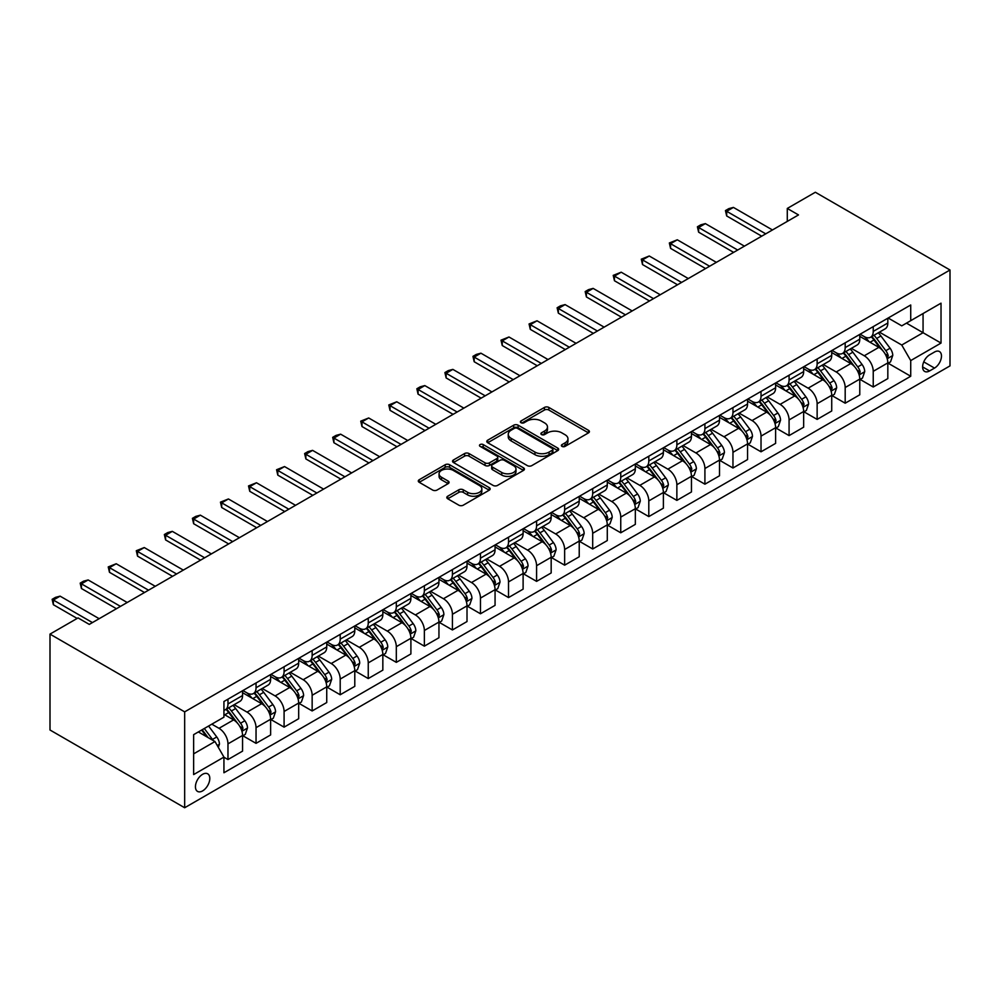 <?xml version="1.0" encoding="UTF-8"?>
<svg xmlns="http://www.w3.org/2000/svg" width="1000" height="1000" viewBox="0 0 1000 1000"><rect width="100%" height="100%" fill="white"/><g stroke="black" fill="none" stroke-linecap="round" stroke-linejoin="round"><path stroke-width="1.5" d="M562.013 446.388A2.175 1.262 0 0 0 565.087 446.388L588.5 432.875A3.113 1.8 0 0 0 589.412 431.6A3.113 1.8 0 0 0 588.5 430.337L548.85 407.438A3.113 1.8 0 0 0 544.438 407.438L521.038 420.95A2.175 1.262 0 0 0 520.388 421.838A2.175 1.262 0 0 0 521.038 422.738A2.175 1.262 0 0 0 524.113 422.738L527.15 420.988A9.975 5.75 0 0 1 541.25 420.988L544.55 422.887A9.975 5.75 0 0 1 547.475 426.962A9.975 5.75 0 0 1 544.55 431.037L541.525 432.788A2.175 1.262 0 0 0 540.887 433.675A2.175 1.262 0 0 0 541.525 434.562A2.175 1.262 0 0 0 544.6 434.562L547.638 432.812A9.975 5.75 0 0 1 561.737 432.812L565.037 434.725A9.975 5.75 0 0 1 567.962 438.787A9.975 5.75 0 0 1 565.037 442.863L562.013 444.613A2.175 1.262 0 0 0 561.375 445.5A2.175 1.262 0 0 0 562.013 446.388L562.013 444.613M202.613 790.9A10.163 5.863 120 0 0 209.25 781.95A10.163 5.863 120 0 0 207.7 773.812A10.163 5.863 120 0 0 202.613 774.312A10.163 5.863 120 0 0 195.987 783.263A10.163 5.863 120 0 0 197.537 791.413A10.163 5.863 120 0 0 202.613 790.9M447.725 496.213A3.113 1.8 0 0 0 446.812 497.488A3.113 1.8 0 0 0 447.725 498.762L458.85 505.188A3.113 1.8 0 0 0 463.263 505.188L489.25 490.175A3.113 1.8 0 0 0 490.163 488.9A3.113 1.8 0 0 0 489.25 487.638L449.6 464.738A3.113 1.8 0 0 0 445.188 464.738L419.2 479.75A3.113 1.8 0 0 0 418.288 481.025A3.113 1.8 0 0 0 419.2 482.287L432.638 490.05A3.113 1.8 0 0 0 437.038 490.05L448.162 483.625A3.113 1.8 0 0 0 449.075 482.35A3.113 1.8 0 0 0 448.162 481.087L441.5 477.238A8.338 4.812 0 0 1 439.062 473.837A8.338 4.812 0 0 1 444.212 469.387A8.338 4.812 0 0 1 453.288 470.425L479.4 485.5A8.338 4.812 0 0 1 481.838 488.9A8.338 4.812 0 0 1 476.688 493.35A8.338 4.812 0 0 1 467.612 492.312L463.263 489.8A3.113 1.8 0 0 0 458.85 489.8L447.725 496.213L447.725 498.762M950 270L815.337 192.25L787.288 208.45L798.5 214.925L89.275 624.4L78.05 617.913L50 634.113L184.662 711.862L950 270L950 365.887L184.662 807.75L184.662 711.862M527.362 465.625A3.113 1.8 0 0 0 531.775 465.625L557.762 450.625A3.113 1.8 0 0 0 558.675 449.35A3.113 1.8 0 0 0 557.762 448.075L518.112 425.188A3.113 1.8 0 0 0 513.713 425.188L487.713 440.188A3.113 1.8 0 0 0 486.8 441.463A3.113 1.8 0 0 0 487.713 442.738L527.362 465.625M480.988 446.863A2.175 1.262 0 0 1 483.2 447.175L483.2 444.575L523.513 467.85A3.113 1.8 0 0 1 524.425 469.125A3.113 1.8 0 0 1 523.513 470.4L497.512 485.412A3.113 1.8 0 0 1 493.113 485.412L453.45 462.512L453.45 459.975A3.113 1.8 0 0 0 452.537 461.238A3.113 1.8 0 0 0 453.45 462.512M453.45 459.975L464.575 453.55A3.113 1.8 0 0 1 468.988 453.55L485.062 462.825A3.113 1.8 0 0 0 489.475 462.825L496.85 458.575A3.113 1.8 0 0 0 497.762 457.3A3.113 1.8 0 0 0 496.85 456.025L480.112 446.362A2.175 1.262 0 0 1 479.475 445.475A2.175 1.262 0 0 1 480.812 444.3A2.175 1.262 0 0 1 483.2 444.575M934.513 352.025L929.575 354.875A9.838 5.675 120 0 0 923.15 363.537A9.838 5.675 120 0 0 924.663 371.425A9.838 5.675 120 0 0 929.575 370.938L934.513 368.088A9.838 5.675 120 0 0 940.938 359.425A9.838 5.675 120 0 0 939.438 351.538A9.838 5.675 120 0 0 934.513 352.025M888.162 318.012L901.75 325.85L910.725 320.662L910.725 304.988L223.938 701.5L223.938 717.175L193.637 734.663L193.637 774.575L223.938 757.087L223.938 772.763L910.725 376.25L910.725 360.575L901.75 345.025L879.425 332.137M910.725 320.662L941.025 303.175L941.025 343.075L910.725 360.575M50 634.113L50 730L184.662 807.75M787.288 208.45L787.288 221.4M906.462 323.125L923.062 332.713L923.062 313.538L941.025 303.175M901.75 345.025L923.062 332.713L941.025 343.075M193.637 753.85L214.963 741.538L198.35 731.95M223.938 757.212L227.975 759.55L227.975 743.863A12.7 7.325 -120 0 0 219 728.312L211.825 724.175M227.975 759.55L242.562 751.125L242.562 735.45A12.7 7.325 -120 0 0 233.588 719.9L223.938 714.325M242.9 735.775L256.038 743.35L256.038 727.675A12.7 7.325 -120 0 0 247.062 712.125L234.163 704.675M256.038 743.35L270.625 734.925L270.625 719.25A12.7 7.325 -120 0 0 261.65 703.7L242.562 692.688M270.963 719.575L284.088 727.15L284.088 711.475A12.7 7.325 -120 0 0 275.113 695.925L262.225 688.475M284.088 727.15L298.675 718.725L298.675 703.05A12.7 7.325 -120 0 0 289.7 687.5L270.625 676.488M299.012 703.375L312.15 710.95L312.15 695.275A12.7 7.325 -120 0 0 303.163 679.725L290.275 672.288M312.15 710.95L326.737 702.537L326.737 686.85A12.7 7.325 -120 0 0 317.75 671.3L298.675 660.288M327.075 687.175L340.2 694.762L340.2 679.075A12.7 7.325 -120 0 0 331.225 663.525L318.337 656.087M340.2 694.762L354.787 686.338L354.787 670.65A12.7 7.325 -120 0 0 345.812 655.1L326.737 644.087M355.125 670.975L368.25 678.562L368.25 662.875A12.7 7.325 -120 0 0 359.275 647.325L346.388 639.888M368.25 678.562L382.837 670.138L382.837 654.463A12.7 7.325 -120 0 0 373.862 638.913L354.787 627.9M383.175 654.788L396.312 662.362L396.312 646.688A12.7 7.325 -120 0 0 387.337 631.138L374.438 623.688M396.312 662.362L410.9 653.938L410.9 638.263A12.7 7.325 -120 0 0 401.925 622.712L382.837 611.7M411.238 638.587L424.363 646.162L424.363 630.487A12.7 7.325 -120 0 0 415.387 614.938L402.5 607.5M424.363 646.162L438.95 637.737L438.95 622.062A12.7 7.325 -120 0 0 429.975 606.512L410.9 595.5M439.288 622.388L452.425 629.963L452.425 614.288A12.7 7.325 -120 0 0 443.438 598.737L430.55 591.3M452.425 629.963L467.013 621.55L467.013 605.862A12.7 7.325 -120 0 0 458.025 590.312L438.95 579.3M467.35 606.188L480.475 613.775L480.475 598.088A12.7 7.325 -120 0 0 471.5 582.537L458.6 575.1M480.475 613.775L495.062 605.35L495.062 589.663A12.7 7.325 -120 0 0 486.087 574.125L467.013 563.1M495.4 589.987L508.525 597.575L508.525 581.9A12.7 7.325 -120 0 0 499.55 566.35L486.662 558.9M508.525 597.575L523.112 589.15L523.112 573.475A12.7 7.325 -120 0 0 514.138 557.925L495.062 546.912M523.45 573.8L536.587 581.375L536.587 565.7A12.7 7.325 -120 0 0 527.6 550.15L514.712 542.7M536.587 581.375L551.175 572.95L551.175 557.275A12.7 7.325 -120 0 0 542.2 541.725L523.112 530.712M551.512 557.6L564.637 565.175L564.637 549.5A12.7 7.325 -120 0 0 555.662 533.95L542.775 526.512M564.637 565.175L579.225 556.75L579.225 541.075A12.7 7.325 -120 0 0 570.25 525.525L551.175 514.513M579.562 541.4L592.688 548.975L592.688 533.3A12.7 7.325 -120 0 0 583.713 517.75L570.825 510.312M592.688 548.975L607.288 540.562L607.288 524.875A12.7 7.325 -120 0 0 598.3 509.325L579.225 498.312M607.612 525.2L620.75 532.788L620.75 517.1A12.7 7.325 -120 0 0 611.775 501.55L598.875 494.113M620.75 532.788L635.337 524.362L635.337 508.688A12.7 7.325 -120 0 0 626.362 493.137L607.288 482.113M635.675 509L648.8 516.587L648.8 500.913A12.7 7.325 -120 0 0 639.825 485.363L626.938 477.912M648.8 516.587L663.388 508.162L663.388 492.488A12.7 7.325 -120 0 0 654.412 476.938L635.337 465.925M663.725 492.812L676.862 500.387L676.862 484.712A12.7 7.325 -120 0 0 667.875 469.162L654.987 461.712M676.862 500.387L691.45 491.962L691.45 476.287A12.7 7.325 -120 0 0 682.475 460.737L663.388 449.725M691.787 476.613L704.912 484.188L704.912 468.512A12.7 7.325 -120 0 0 695.938 452.962L683.05 445.525M704.912 484.188L719.5 475.775L719.5 460.087A12.7 7.325 -120 0 0 710.525 444.538L691.45 433.525M719.837 460.412L732.962 468L732.962 452.312A12.7 7.325 -120 0 0 723.988 436.763L711.1 429.325M732.962 468L747.55 459.575L747.55 443.888A12.7 7.325 -120 0 0 738.575 428.338L719.5 417.325M747.887 444.212L761.025 451.8L761.025 436.112A12.7 7.325 -120 0 0 752.05 420.562L739.15 413.125M761.025 451.8L775.612 443.375L775.612 427.7A12.7 7.325 -120 0 0 766.637 412.15L747.55 401.138M775.95 428.025L789.075 435.6L789.075 419.925A12.7 7.325 -120 0 0 780.1 404.375L767.212 396.925M789.075 435.6L803.662 427.175L803.662 411.5A12.7 7.325 -120 0 0 794.688 395.95L775.612 384.938M804 411.825L817.138 419.4L817.138 403.725A12.7 7.325 -120 0 0 808.15 388.175L795.263 380.737M817.138 419.4L831.725 410.975L831.725 395.3A12.7 7.325 -120 0 0 822.738 379.75L803.662 368.738M832.062 395.625L845.188 403.2L845.188 387.525A12.7 7.325 -120 0 0 836.213 371.975L823.325 364.538M845.188 403.2L859.775 394.787L859.775 379.1A12.7 7.325 -120 0 0 850.8 363.55L831.725 352.537M860.113 379.425L873.238 387.013L873.238 371.325A12.7 7.325 -120 0 0 864.262 355.775L851.375 348.338M873.238 387.013L887.825 378.587L887.825 362.9A12.7 7.325 -120 0 0 878.85 347.362L859.775 336.337M860.113 334.2L864.262 336.6A12.7 7.325 -120 0 0 870.612 337.225A12.7 7.325 -120 0 0 873.238 331.413L873.238 326.625M832.062 350.4L836.213 352.8A12.7 7.325 -120 0 0 842.562 353.425A12.7 7.325 -120 0 0 845.188 347.612L845.188 342.825M804 366.6L808.15 369A12.7 7.325 -120 0 0 814.5 369.625A12.7 7.325 -120 0 0 817.138 363.812L817.138 359.012M775.95 382.8L780.1 385.188A12.7 7.325 -120 0 0 786.45 385.825A12.7 7.325 -120 0 0 789.075 380.012L789.075 375.213M747.887 398.988L752.05 401.388A12.7 7.325 -120 0 0 758.388 402.025A12.7 7.325 -120 0 0 761.025 396.213L761.025 391.413M719.837 415.188L723.988 417.587A12.7 7.325 -120 0 0 730.337 418.212A12.7 7.325 -120 0 0 732.962 412.4L732.962 407.612M691.787 431.388L695.938 433.787A12.7 7.325 -120 0 0 702.288 434.412A12.7 7.325 -120 0 0 704.912 428.6L704.912 423.812M663.725 447.587L667.875 449.988A12.7 7.325 -120 0 0 674.225 450.613A12.7 7.325 -120 0 0 676.862 444.8L676.862 440M635.675 463.787L639.825 466.175A12.7 7.325 -120 0 0 646.175 466.812A12.7 7.325 -120 0 0 648.8 461L648.8 456.2M607.612 479.975L611.775 482.375A12.7 7.325 -120 0 0 618.112 483A12.7 7.325 -120 0 0 620.75 477.2L620.75 472.4M579.562 496.175L583.713 498.575A12.7 7.325 -120 0 0 590.062 499.2A12.7 7.325 -120 0 0 592.688 493.387L592.688 488.6M551.512 512.375L555.662 514.775A12.7 7.325 -120 0 0 562.013 515.4A12.7 7.325 -120 0 0 564.637 509.588L564.637 504.8M523.45 528.575L527.6 530.975A12.7 7.325 -120 0 0 533.95 531.6A12.7 7.325 -120 0 0 536.587 525.788L536.587 520.988M495.4 544.775L499.55 547.163A12.7 7.325 -120 0 0 505.9 547.8A12.7 7.325 -120 0 0 508.525 541.987L508.525 537.188M467.35 560.962L471.5 563.362A12.7 7.325 -120 0 0 477.85 563.987A12.7 7.325 -120 0 0 480.475 558.175L480.475 553.387M439.288 577.163L443.438 579.562A12.7 7.325 -120 0 0 449.787 580.188A12.7 7.325 -120 0 0 452.425 574.375L452.425 569.587M411.238 593.362L415.387 595.763A12.7 7.325 -120 0 0 421.737 596.388A12.7 7.325 -120 0 0 424.363 590.575L424.363 585.775M383.175 609.562L387.337 611.95A12.7 7.325 -120 0 0 393.675 612.587A12.7 7.325 -120 0 0 396.312 606.775L396.312 601.975M355.125 625.75L359.275 628.15A12.7 7.325 -120 0 0 365.625 628.787A12.7 7.325 -120 0 0 368.25 622.975L368.25 618.175M327.075 641.95L331.225 644.35A12.7 7.325 -120 0 0 337.575 644.975A12.7 7.325 -120 0 0 340.2 639.163L340.2 634.375M299.012 658.15L303.163 660.55A12.7 7.325 -120 0 0 309.513 661.175A12.7 7.325 -120 0 0 312.15 655.362L312.15 650.575M270.963 674.35L275.113 676.75A12.7 7.325 -120 0 0 281.462 677.375A12.7 7.325 -120 0 0 284.088 671.562L284.088 666.762M242.9 690.55L247.062 692.938A12.7 7.325 -120 0 0 253.4 693.575A12.7 7.325 -120 0 0 256.038 687.763L256.038 682.962M888.162 363.225L910.725 376.25M870.612 337.225L885.2 328.812A12.7 7.325 -120 0 0 887.825 323L887.825 318.2M842.562 353.425L857.15 345A12.7 7.325 -120 0 0 859.775 339.188L859.775 334.4M814.5 369.625L829.087 361.2A12.7 7.325 -120 0 0 831.725 355.387L831.725 350.6M786.45 385.825L801.038 377.4A12.7 7.325 -120 0 0 803.662 371.587L803.662 366.788M758.388 402.025L772.987 393.6A12.7 7.325 -120 0 0 775.612 387.788L775.612 382.987M730.337 418.212L744.925 409.8A12.7 7.325 -120 0 0 747.55 403.988L747.55 399.188M702.288 434.412L716.875 425.988A12.7 7.325 -120 0 0 719.5 420.175L719.5 415.387M674.225 450.613L688.812 442.188A12.7 7.325 -120 0 0 691.45 436.375L691.45 431.587M646.175 466.812L660.763 458.387A12.7 7.325 -120 0 0 663.388 452.575L663.388 447.775M618.112 483L632.712 474.588A12.7 7.325 -120 0 0 635.337 468.775L635.337 463.975M590.062 499.2L604.65 490.775A12.7 7.325 -120 0 0 607.288 484.963L607.288 480.175M562.013 515.4L576.6 506.975A12.7 7.325 -120 0 0 579.225 501.163L579.225 496.375M533.95 531.6L548.538 523.175A12.7 7.325 -120 0 0 551.175 517.362L551.175 512.562M505.9 547.8L520.487 539.375A12.7 7.325 -120 0 0 523.112 533.562L523.112 528.763M477.85 563.987L492.438 555.575A12.7 7.325 -120 0 0 495.062 549.763L495.062 544.963M449.787 580.188L464.375 571.763A12.7 7.325 -120 0 0 467.013 565.95L467.013 561.163M421.737 596.388L436.325 587.962A12.7 7.325 -120 0 0 438.95 582.15L438.95 577.362M393.675 612.587L408.263 604.163A12.7 7.325 -120 0 0 410.9 598.35L410.9 593.55M365.625 628.787L380.213 620.363A12.7 7.325 -120 0 0 382.837 614.55L382.837 609.75M337.575 644.975L352.163 636.562A12.7 7.325 -120 0 0 354.787 630.75L354.787 625.95M309.513 661.175L324.1 652.75A12.7 7.325 -120 0 0 326.737 646.938L326.737 642.15M281.462 677.375L296.05 668.95A12.7 7.325 -120 0 0 298.675 663.138L298.675 658.35M253.4 693.575L268 685.15A12.7 7.325 -120 0 0 270.625 679.338L270.625 674.538M223.938 710.288A12.7 7.325 -120 0 0 225.35 709.762L239.938 701.35A12.7 7.325 -120 0 0 242.562 695.537L242.562 690.738M225.35 709.762A12.7 7.325 -120 0 0 227.975 703.962L227.975 699.163M214.963 741.538L223.938 757.087M562.875 446.7L565.037 445.45A9.975 5.75 0 0 0 567.962 441.388L567.962 438.787M547.475 426.962L547.475 429.55A9.975 5.75 0 0 1 544.55 433.625L542.388 434.875M588.462 432.9L548.85 410.025A3.113 1.8 0 0 0 544.438 410.025L521.9 423.038M557.762 448.075L557.762 450.625L518.112 427.775A3.113 1.8 0 0 0 513.713 427.775L487.75 442.762M552.263 450.238A2.175 1.262 0 0 0 552.9 449.35A2.175 1.262 0 0 0 552.263 448.462L517.45 428.363A2.175 1.262 0 0 0 514.362 428.363L511.175 430.213A9.975 5.75 0 0 0 508.25 434.275A9.975 5.75 0 0 0 511.175 438.35L534.963 452.088A9.975 5.75 0 0 0 549.062 452.088L552.263 450.238L552.263 452.825A2.175 1.262 0 0 0 552.9 451.938L552.9 449.35M508.25 434.275L508.25 436.863A9.975 5.75 0 0 0 511.175 440.938L511.175 438.35M552.263 452.825L549.062 454.675A9.975 5.75 0 0 1 534.963 454.675L511.175 440.938M453.5 462.537L464.575 456.138L464.575 453.55M497.762 457.3L497.762 459.888A3.113 1.8 0 0 1 496.85 461.163L489.475 465.425A3.113 1.8 0 0 1 485.062 465.425L468.988 456.138A3.113 1.8 0 0 0 464.575 456.138M483.2 447.175L523.475 470.425M501.75 472.463A8.338 4.812 0 0 0 510.838 473.512A8.338 4.812 0 0 0 515.988 469.062A8.338 4.812 0 0 0 513.538 465.662L504.35 460.35A3.113 1.8 0 0 0 499.938 460.35L492.562 464.613A3.113 1.8 0 0 0 491.65 465.887A3.113 1.8 0 0 0 492.562 467.15L501.75 472.463L501.75 475.062A8.338 4.812 0 0 0 510.838 476.1A8.338 4.812 0 0 0 515.988 471.65L515.988 469.062M491.65 465.887L491.65 468.475A3.113 1.8 0 0 0 492.562 469.75L492.562 467.15M501.75 475.062L492.562 469.75M481.838 488.9L481.838 491.5A8.338 4.812 0 0 1 476.688 495.938A8.338 4.812 0 0 1 467.612 494.9L463.263 492.388A3.113 1.8 0 0 0 458.85 492.388L447.762 498.787M439.062 473.837L439.062 476.425A8.338 4.812 0 0 0 441.5 479.825L441.5 477.238M448.125 483.65L441.5 479.825M489.212 490.2L449.6 467.325A3.113 1.8 0 0 0 445.188 467.325L419.237 482.312M887.825 363.425L890.525 361.875L892.763 355.387A8.413 4.85 -120 0 0 890.088 348.225L880.913 335.988A24.288 14.025 -120 0 0 878.263 332.812M869.137 341.75A24.288 14.025 -120 0 0 864.175 336.55M887.062 358.275L888.225 355.75A8.413 4.85 -120 0 0 885.812 350.688L876.65 338.45A24.288 14.025 -120 0 0 874 335.275M871.737 336.575A20.15 11.638 60 0 1 875.05 340.337L882.812 350.7M871.3 336.825A24.288 14.025 60 0 1 873.95 340L880.05 348.137M765.738 233.85L726.688 211.3L726.688 215.963L725.45 210.588L728.812 208.637L733.413 207.413L772.463 229.963M761.7 236.175L726.688 215.963M733.413 207.413L726.688 211.3L725.45 210.588M859.775 379.625L862.475 378.062L864.712 371.587A8.413 4.85 -120 0 0 862.025 364.425L852.862 352.188A24.288 14.025 -120 0 0 850.212 349.012M841.087 357.95A24.288 14.025 -120 0 0 836.112 352.75M859.013 374.475L860.175 371.95A8.413 4.85 -120 0 0 857.763 366.887L848.587 354.65A24.288 14.025 -120 0 0 845.95 351.475M843.688 352.775A20.15 11.638 60 0 1 846.988 356.538L854.75 366.9M843.25 353.025A24.288 14.025 60 0 1 845.9 356.2L852 364.338M831.725 395.825L834.412 394.263L836.663 387.788A8.413 4.85 -120 0 0 833.975 380.625L824.8 368.375A24.288 14.025 -120 0 0 822.15 365.213M813.037 374.15A24.288 14.025 -120 0 0 808.062 368.938M830.95 390.662L832.113 388.137A8.413 4.85 -120 0 0 829.712 383.088L820.537 370.838A24.288 14.025 -120 0 0 817.887 367.675M815.625 368.975A20.15 11.638 60 0 1 818.938 372.738L826.7 383.1M815.2 369.225A24.288 14.025 60 0 1 817.85 372.4L823.938 380.538M803.662 412.013L806.363 410.462L808.6 403.988A8.413 4.85 -120 0 0 805.913 396.825L796.75 384.575A24.288 14.025 -120 0 0 794.1 381.4M784.975 390.337A24.288 14.025 -120 0 0 780.013 385.138M802.9 406.863L804.062 404.338A8.413 4.85 -120 0 0 801.65 399.288L792.487 387.038A24.288 14.025 -120 0 0 789.837 383.862M787.575 385.175A20.15 11.638 60 0 1 790.888 388.938L798.637 399.288M787.138 385.425A24.288 14.025 60 0 1 789.788 388.6L795.888 396.737M737.675 250.037L698.625 227.5L698.625 232.162L697.4 226.788L700.763 224.838L705.362 223.612L744.412 246.15M733.637 252.375L698.625 232.162M705.362 223.612L698.625 227.5L697.4 226.788M709.625 266.238L670.575 243.688L670.575 248.363L669.338 242.975L677.312 239.8L716.363 262.35M705.588 268.575L670.575 248.363M677.312 239.8L670.575 243.688L669.338 242.975M681.575 282.438L642.513 259.887L642.513 264.55L641.287 259.175L649.25 256L688.3 278.55M677.525 284.775L642.513 264.55M649.25 256L642.513 259.887L641.287 259.175M775.612 428.212L778.3 426.662L780.55 420.175A8.413 4.85 -120 0 0 777.862 413.013L768.688 400.775A24.288 14.025 -120 0 0 766.038 397.6M756.925 406.538A24.288 14.025 -120 0 0 751.95 401.337M774.85 423.062L776.012 420.538A8.413 4.85 -120 0 0 773.6 415.475L764.425 403.237A24.288 14.025 -120 0 0 761.775 400.062M759.525 401.375A20.15 11.638 60 0 1 762.825 405.125L770.588 415.487M759.087 401.625A24.288 14.025 60 0 1 761.737 404.787L767.837 412.925M653.512 298.637L614.462 276.087L614.462 280.75L613.225 275.375L621.2 272.2L660.25 294.75M649.475 300.963L614.462 280.75M621.2 272.2L614.462 276.087L613.225 275.375M747.55 444.412L750.25 442.85L752.487 436.375A8.413 4.85 -120 0 0 749.812 429.212L740.638 416.975A24.288 14.025 -120 0 0 737.987 413.8M728.863 422.738A24.288 14.025 -120 0 0 723.9 417.537M746.787 439.263L747.95 436.737A8.413 4.85 -120 0 0 745.55 431.675L736.375 419.438A24.288 14.025 -120 0 0 733.725 416.262M731.462 417.562A20.15 11.638 60 0 1 734.775 421.325L742.537 431.688M731.025 417.812A24.288 14.025 60 0 1 733.675 420.988L739.775 429.125M719.5 460.613L722.2 459.05L724.438 452.575A8.413 4.85 -120 0 0 721.75 445.412L712.588 433.175A24.288 14.025 -120 0 0 709.938 430M700.812 438.938A24.288 14.025 -120 0 0 695.837 433.738M718.737 455.462L719.9 452.938A8.413 4.85 -120 0 0 717.487 447.875L708.325 435.637A24.288 14.025 -120 0 0 705.675 432.463M703.413 433.762A20.15 11.638 60 0 1 706.712 437.525L714.475 447.887M702.975 434.012A24.288 14.025 60 0 1 705.625 437.188L711.725 445.325M691.45 476.8L694.137 475.25L696.388 468.775A8.413 4.85 -120 0 0 693.7 461.613L684.525 449.363A24.288 14.025 -120 0 0 681.875 446.2M672.763 455.138A24.288 14.025 -120 0 0 667.788 449.925M690.675 471.65L691.838 469.125A8.413 4.85 -120 0 0 689.438 464.075L680.263 451.825A24.288 14.025 -120 0 0 677.613 448.663M675.35 449.963A20.15 11.638 60 0 1 678.662 453.725L686.425 464.087M674.925 450.213A24.288 14.025 60 0 1 677.575 453.387L683.662 461.525M663.388 493L666.087 491.45L668.325 484.963A8.413 4.85 -120 0 0 665.65 477.812L656.475 465.562A24.288 14.025 -120 0 0 653.825 462.388M644.7 471.325A24.288 14.025 -120 0 0 639.738 466.125M662.625 487.85L663.787 485.325A8.413 4.85 -120 0 0 661.375 480.262L652.212 468.025A24.288 14.025 -120 0 0 649.562 464.85M647.3 466.163A20.15 11.638 60 0 1 650.612 469.925L658.375 480.275M646.862 466.413A24.288 14.025 60 0 1 649.513 469.588L655.612 477.725M635.337 509.2L638.025 507.65L640.275 501.163A8.413 4.85 -120 0 0 637.587 494L628.413 481.763A24.288 14.025 -120 0 0 625.775 478.587M616.65 487.525A24.288 14.025 -120 0 0 611.675 482.325M634.575 504.05L635.737 501.525A8.413 4.85 -120 0 0 633.325 496.463L624.15 484.225A24.288 14.025 -120 0 0 621.5 481.05M619.25 482.35A20.15 11.638 60 0 1 622.55 486.112L630.312 496.475M618.812 482.6A24.288 14.025 60 0 1 621.462 485.775L627.562 493.913M625.462 314.837L586.413 292.288L586.413 296.95L585.175 291.575L588.538 289.625L593.138 288.4L632.2 310.95M621.425 317.162L586.413 296.95M593.138 288.4L586.413 292.288L585.175 291.575M597.413 331.025L558.35 308.488L558.35 313.15L557.125 307.775L560.487 305.825L565.087 304.6L604.138 327.137M593.362 333.363L558.35 313.15M565.087 304.6L558.35 308.488L557.125 307.775M569.35 347.225L530.3 324.675L530.3 329.35L529.062 323.963L537.038 320.788L576.087 343.338M565.312 349.562L530.3 329.35M537.038 320.788L530.3 324.675L529.062 323.963M541.3 363.425L502.25 340.875L502.25 345.538L501.012 340.163L508.975 336.987L548.025 359.538M537.263 365.75L502.25 345.538M508.975 336.987L502.25 340.875L501.012 340.163M513.237 379.625L474.188 357.075L474.188 361.737L472.95 356.362L476.325 354.412L480.925 353.188L519.975 375.737M509.2 381.95L474.188 361.737M480.925 353.188L474.188 357.075L472.95 356.362M607.288 525.4L609.975 523.837L612.212 517.362A8.413 4.85 -120 0 0 609.538 510.2L600.363 497.962A24.288 14.025 -120 0 0 597.712 494.787M588.6 503.725A24.288 14.025 -120 0 0 583.625 498.525M606.512 520.25L607.675 517.725A8.413 4.85 -120 0 0 605.275 512.663L596.1 500.425A24.288 14.025 -120 0 0 593.45 497.25M591.188 498.55A20.15 11.638 60 0 1 594.5 502.312L602.263 512.675M590.763 498.8A24.288 14.025 60 0 1 593.4 501.975L599.5 510.112M485.188 395.812L446.138 373.275L446.138 377.938L444.9 372.562L448.263 370.613L452.863 369.387L491.925 391.925M481.15 398.15L446.138 377.938M452.863 369.387L446.138 373.275L444.9 372.562M579.225 541.6L581.925 540.037L584.163 533.562A8.413 4.85 -120 0 0 581.475 526.4L572.312 514.163A24.288 14.025 -120 0 0 569.663 510.988M560.538 519.925A24.288 14.025 -120 0 0 555.562 514.712M578.462 536.438L579.625 533.925A8.413 4.85 -120 0 0 577.212 528.862L568.05 516.613A24.288 14.025 -120 0 0 565.4 513.45M563.138 514.75A20.15 11.638 60 0 1 566.45 518.513L574.2 528.875M562.7 515A24.288 14.025 60 0 1 565.35 518.175L571.45 526.312M457.137 412.013L418.075 389.475L418.075 394.137L416.85 388.762L420.213 386.812L424.812 385.588L463.862 408.125M453.088 414.35L418.075 394.137M424.812 385.588L418.075 389.475L416.85 388.762M551.175 557.788L553.862 556.237L556.112 549.763A8.413 4.85 -120 0 0 553.425 542.6L544.25 530.35A24.288 14.025 -120 0 0 541.6 527.175M532.487 536.112A24.288 14.025 -120 0 0 527.513 530.913M550.4 552.638L551.562 550.112A8.413 4.85 -120 0 0 549.163 545.062L539.987 532.812A24.288 14.025 -120 0 0 537.337 529.637M535.075 530.95A20.15 11.638 60 0 1 538.387 534.712L546.15 545.062M534.65 531.2A24.288 14.025 60 0 1 537.3 534.375L543.387 542.513M429.075 428.212L390.025 405.662L390.025 410.325L388.787 404.95L396.763 401.775L435.812 424.325M425.037 430.55L390.025 410.325M396.763 401.775L390.025 405.662L388.787 404.95M523.112 573.987L525.812 572.438L528.05 565.95A8.413 4.85 -120 0 0 525.375 558.787L516.2 546.55A24.288 14.025 -120 0 0 513.55 543.375M504.425 552.312A24.288 14.025 -120 0 0 499.462 547.112M522.35 568.837L523.513 566.312A8.413 4.85 -120 0 0 521.1 561.25L511.938 549.012A24.288 14.025 -120 0 0 509.288 545.837M507.025 547.15A20.15 11.638 60 0 1 510.337 550.9L518.1 561.263M506.587 547.4A24.288 14.025 60 0 1 509.237 550.562L515.337 558.713M401.025 444.412L361.975 421.863L361.975 426.525L360.737 421.15L368.7 417.975L407.75 440.525M396.987 446.737L361.975 426.525M368.7 417.975L361.975 421.863L360.737 421.15M495.062 590.188L497.75 588.638L500 582.15A8.413 4.85 -120 0 0 497.312 574.987L488.15 562.75A24.288 14.025 -120 0 0 485.5 559.575M476.375 568.513A24.288 14.025 -120 0 0 471.4 563.312M494.3 585.037L495.462 582.513A8.413 4.85 -120 0 0 493.05 577.45L483.875 565.212A24.288 14.025 -120 0 0 481.225 562.038M478.975 563.337A20.15 11.638 60 0 1 482.275 567.1L490.037 577.463M478.537 563.587A24.288 14.025 60 0 1 481.188 566.763L487.287 574.9M372.962 460.613L333.913 438.062L333.913 442.725L332.675 437.35L336.05 435.4L340.65 434.175L379.7 456.725M368.925 462.938L333.913 442.725M340.65 434.175L333.913 438.062L332.675 437.35M467.013 606.388L469.7 604.825L471.95 598.35A8.413 4.85 -120 0 0 469.263 591.188L460.087 578.95A24.288 14.025 -120 0 0 457.438 575.775M448.325 584.712A24.288 14.025 -120 0 0 443.35 579.513M466.238 601.237L467.4 598.713A8.413 4.85 -120 0 0 465 593.65L455.825 581.413A24.288 14.025 -120 0 0 453.175 578.237M450.913 579.538A20.15 11.638 60 0 1 454.225 583.3L461.987 593.663M450.487 579.788A24.288 14.025 60 0 1 453.137 582.962L459.225 591.1M344.913 476.8L305.863 454.263L305.863 458.925L304.625 453.55L307.987 451.6L312.587 450.375L351.65 472.912M340.875 479.137L305.863 458.925M312.587 450.375L305.863 454.263L304.625 453.55M438.95 622.587L441.65 621.025L443.888 614.55A8.413 4.85 -120 0 0 441.2 607.388L432.038 595.138A24.288 14.025 -120 0 0 429.387 591.975M420.262 600.913A24.288 14.025 -120 0 0 415.3 595.7M438.188 617.425L439.35 614.9A8.413 4.85 -120 0 0 436.938 609.85L427.775 597.6A24.288 14.025 -120 0 0 425.125 594.438M422.863 595.737A20.15 11.638 60 0 1 426.175 599.5L433.925 609.862M422.425 595.988A24.288 14.025 60 0 1 425.075 599.163L431.175 607.3M410.9 638.775L413.587 637.225L415.838 630.75A8.413 4.85 -120 0 0 413.15 623.587L403.975 611.337A24.288 14.025 -120 0 0 401.325 608.162M392.212 617.1A24.288 14.025 -120 0 0 387.238 611.9M410.138 633.625L411.287 631.1A8.413 4.85 -120 0 0 408.888 626.05L399.712 613.8A24.288 14.025 -120 0 0 397.062 610.625M394.812 611.938A20.15 11.638 60 0 1 398.113 615.7L405.875 626.05M394.375 612.188A24.288 14.025 60 0 1 397.025 615.363L403.125 623.5M382.837 654.975L385.538 653.425L387.775 646.938A8.413 4.85 -120 0 0 385.1 639.775L375.925 627.537A24.288 14.025 -120 0 0 373.275 624.362M364.15 633.3A24.288 14.025 -120 0 0 359.188 628.1M382.075 649.825L383.237 647.3A8.413 4.85 -120 0 0 380.825 642.237L371.662 630A24.288 14.025 -120 0 0 369.012 626.825M366.75 628.138A20.15 11.638 60 0 1 370.062 631.888L377.825 642.25M366.312 628.387A24.288 14.025 60 0 1 368.963 631.55L375.062 639.688M354.787 671.175L357.488 669.625L359.725 663.138A8.413 4.85 -120 0 0 357.038 655.975L347.875 643.737A24.288 14.025 -120 0 0 345.225 640.562M336.1 649.5A24.288 14.025 -120 0 0 331.125 644.3M354.025 666.025L355.188 663.5A8.413 4.85 -120 0 0 352.775 658.438L343.6 646.2A24.288 14.025 -120 0 0 340.95 643.025M338.7 644.325A20.15 11.638 60 0 1 342 648.088L349.762 658.45M338.263 644.575A24.288 14.025 60 0 1 340.913 647.75L347.013 655.888M326.737 687.375L329.425 685.812L331.675 679.338A8.413 4.85 -120 0 0 328.988 672.175L319.812 659.938A24.288 14.025 -120 0 0 317.162 656.762M308.05 665.7A24.288 14.025 -120 0 0 303.075 660.5M325.962 682.225L327.125 679.7A8.413 4.85 -120 0 0 324.725 674.638L315.55 662.4A24.288 14.025 -120 0 0 312.9 659.225M310.637 660.525A20.15 11.638 60 0 1 313.95 664.287L321.712 674.65M310.212 660.775A24.288 14.025 60 0 1 312.863 663.95L318.95 672.087M298.675 703.562L301.375 702.013L303.612 695.537A8.413 4.85 -120 0 0 300.925 688.375L291.762 676.125A24.288 14.025 -120 0 0 289.113 672.962M279.988 681.9A24.288 14.025 -120 0 0 275.025 676.688M297.913 698.413L299.075 695.888A8.413 4.85 -120 0 0 296.663 690.837L287.5 678.587A24.288 14.025 -120 0 0 284.85 675.425M282.587 676.725A20.15 11.638 60 0 1 285.9 680.487L293.65 690.85M282.15 676.975A24.288 14.025 60 0 1 284.8 680.15L290.9 688.288M270.625 719.762L273.312 718.213L275.562 711.725A8.413 4.85 -120 0 0 272.875 704.575L263.7 692.325A24.288 14.025 -120 0 0 261.05 689.15M251.938 698.088A24.288 14.025 -120 0 0 246.962 692.887M269.862 714.613L271.025 712.087A8.413 4.85 -120 0 0 268.612 707.025L259.438 694.788A24.288 14.025 -120 0 0 256.788 691.612M254.537 692.925A20.15 11.638 60 0 1 257.838 696.688L265.6 707.038M254.1 693.175A24.288 14.025 60 0 1 256.75 696.35L262.85 704.488M242.562 735.962L245.263 734.412L247.5 727.925A8.413 4.85 -120 0 0 244.825 720.763L235.65 708.525A24.288 14.025 -120 0 0 233 705.35M241.8 730.812L242.963 728.288A8.413 4.85 -120 0 0 240.562 723.225L231.388 710.987A24.288 14.025 -120 0 0 228.738 707.812M226.475 709.112A20.15 11.638 60 0 1 229.788 712.875L237.55 723.238M226.038 709.362A24.288 14.025 60 0 1 228.688 712.537L234.788 720.675M218.325 747.362L219.45 744.125A8.413 4.85 -120 0 0 216.762 736.963L208.588 726.038M213.263 740.55A8.413 4.85 -120 0 0 212.5 739.425L204.312 728.5M202.213 729.712L208.088 737.562M201.625 730.062L206.612 736.712M316.863 493L277.8 470.45L277.8 475.125L276.575 469.738L284.538 466.562L323.587 489.113M312.812 495.337L277.8 475.125M284.538 466.562L277.8 470.45L276.575 469.738M288.8 509.2L249.75 486.65L249.75 491.312L248.512 485.938L256.488 482.762L295.538 505.312M284.762 511.538L249.75 491.312M256.488 482.762L249.75 486.65L248.512 485.938M260.75 525.4L221.7 502.85L221.7 507.512L220.463 502.137L228.425 498.963L267.475 521.512M256.712 527.725L221.7 507.512M228.425 498.963L221.7 502.85L220.463 502.137M232.688 541.6L193.637 519.05L193.637 523.713L192.413 518.337L195.775 516.388L200.375 515.163L239.425 537.712M228.65 543.925L193.637 523.713M200.375 515.163L193.637 519.05L192.413 518.337M204.638 557.788L165.588 535.25L165.588 539.913L164.35 534.538L167.712 532.587L172.325 531.362L211.375 553.9M200.6 560.125L165.588 539.913M172.325 531.362L165.588 535.25L164.35 534.538M176.588 573.987L137.525 551.438L137.525 556.112L136.3 550.725L144.262 547.55L183.312 570.1M172.537 576.325L137.525 556.112M144.262 547.55L137.525 551.438L136.3 550.725M148.525 590.188L109.475 567.638L109.475 572.3L108.238 566.925L116.213 563.75L155.262 586.3M144.488 592.513L109.475 572.3M116.213 563.75L109.475 567.638L108.238 566.925M120.475 606.388L81.425 583.837L81.425 588.5L80.188 583.125L83.55 581.175L88.15 579.95L127.212 602.5M116.438 608.713L81.425 588.5M88.15 579.95L81.425 583.837L80.188 583.125M92.425 622.575L53.362 600.037L53.362 604.7L52.138 599.325L55.5 597.375L60.1 596.15L99.15 618.688M77.162 618.438L53.362 604.7M60.1 596.15L53.362 600.037L52.138 599.325M219 728.312L233.588 719.9M247.062 712.125L261.65 703.7M275.113 695.925L289.7 687.5M303.163 679.725L317.75 671.3M331.225 663.525L345.812 655.1M359.275 647.325L373.862 638.913M387.337 631.138L401.925 622.712M415.387 614.938L429.975 606.512M443.438 598.737L458.025 590.312M471.5 582.537L486.087 574.125M499.55 566.35L514.138 557.925M527.6 550.15L542.2 541.725M555.662 533.95L570.25 525.525M583.713 517.75L598.3 509.325M611.775 501.55L626.362 493.137M639.825 485.363L654.412 476.938M667.875 469.162L682.475 460.737M695.938 452.962L710.525 444.538M723.988 436.763L738.575 428.338M752.05 420.562L766.637 412.15M780.1 404.375L794.688 395.95M808.15 388.175L822.738 379.75M836.213 371.975L850.8 363.55M864.262 355.775L878.85 347.362M873.238 331.413L887.825 323M873.238 371.325L887.825 362.9M845.188 387.525L859.775 379.1M845.188 347.612L859.775 339.188M817.138 403.725L831.725 395.3M817.138 363.812L831.725 355.387M789.075 419.925L803.662 411.5M789.075 380.012L803.662 371.587M761.025 436.112L775.612 427.7M761.025 396.213L775.612 387.788M732.962 452.312L747.55 443.888M732.962 412.4L747.55 403.988M704.912 468.512L719.5 460.087M704.912 428.6L719.5 420.175M676.862 484.712L691.45 476.287M676.862 444.8L691.45 436.375M648.8 500.913L663.388 492.488M648.8 461L663.388 452.575M620.75 517.1L635.337 508.688M620.75 477.2L635.337 468.775M592.688 533.3L607.288 524.875M592.688 493.387L607.288 484.963M564.637 549.5L579.225 541.075M564.637 509.588L579.225 501.163M536.587 565.7L551.175 557.275M536.587 525.788L551.175 517.362M508.525 581.9L523.112 573.475M508.525 541.987L523.112 533.562M480.475 598.088L495.062 589.663M480.475 558.175L495.062 549.763M452.425 614.288L467.013 605.862M452.425 574.375L467.013 565.95M424.363 630.487L438.95 622.062M424.363 590.575L438.95 582.15M396.312 646.688L410.9 638.263M396.312 606.775L410.9 598.35M368.25 662.875L382.837 654.463M368.25 622.975L382.837 614.55M340.2 679.075L354.787 670.65M340.2 639.163L354.787 630.75M312.15 695.275L326.737 686.85M312.15 655.362L326.737 646.938M284.088 711.475L298.675 703.05M284.088 671.562L298.675 663.138M256.038 727.675L270.625 719.25M256.038 687.763L270.625 679.338M227.975 743.863L242.562 735.45M227.975 703.962L242.562 695.537M923.75 361.875L934.513 368.088M922.613 366.925L929.575 370.938M565.037 445.45L565.037 442.863M541.525 434.562L541.525 432.788M544.55 433.625L544.55 431.037M521.038 422.738L521.038 420.95M544.438 410.025L544.438 407.438M548.85 410.025L548.85 407.438M588.5 432.875L588.5 430.337M487.713 442.738L487.713 440.188M513.713 427.775L513.713 425.188M518.112 427.775L518.112 425.188M534.963 454.675L534.963 452.088M549.062 454.675L549.062 452.088M468.988 456.138L468.988 453.55M485.062 465.425L485.062 462.825M489.475 465.425L489.475 462.825M496.85 461.163L496.85 458.575M523.513 470.4L523.513 467.85M458.85 492.388L458.85 489.8M463.263 492.388L463.263 489.8M467.612 494.9L467.612 492.312M448.162 483.625L448.162 481.087M419.2 482.287L419.2 479.75M445.188 467.325L445.188 464.738M449.6 467.325L449.6 464.738M489.25 490.175L489.25 487.638M887.2 358.738L892.712 355.55M876.65 338.45L880.913 335.988M870.037 342.262L873.95 340M885.812 350.688L890.088 348.225M885.15 353.975L888.225 355.75M859.15 374.925L864.663 371.75M848.587 354.65L852.862 352.188M841.975 358.462L845.9 356.2M857.763 366.887L862.025 364.425M857.1 370.175L860.175 371.95M831.087 391.125L836.6 387.95M820.537 370.838L824.8 368.375M813.925 374.663L817.85 372.4M829.712 383.088L833.975 380.625M829.038 386.362L832.113 388.137M803.037 407.325L808.55 404.15M792.487 387.038L796.75 384.575M785.875 390.863L789.788 388.6M801.65 399.288L805.913 396.825M800.987 402.562L804.062 404.338M774.987 423.525L780.487 420.337M764.425 403.237L768.688 400.775M757.812 407.05L761.737 404.787M773.6 415.475L777.862 413.013M772.938 418.762L776.012 420.538M746.925 439.725L752.438 436.538M736.375 419.438L740.638 416.975M729.762 423.25L733.675 420.988M745.55 431.675L749.812 429.212M744.875 434.963L747.95 436.737M718.875 455.913L724.388 452.738M708.325 435.637L712.588 433.175M701.7 439.45L705.625 437.188M717.487 447.875L721.75 445.412M716.825 451.163L719.9 452.938M690.812 472.113L696.325 468.938M680.263 451.825L684.525 449.363M673.65 455.65L677.575 453.387M689.438 464.075L693.7 461.613M688.763 467.35L691.838 469.125M662.763 488.312L668.275 485.125M652.212 468.025L656.475 465.562M645.6 471.85L649.513 469.588M661.375 480.262L665.65 477.812M660.713 483.55L663.787 485.325M634.712 504.513L640.212 501.325M624.15 484.225L628.413 481.763M617.537 488.038L621.462 485.775M633.325 496.463L637.587 494M632.663 499.75L635.737 501.525M606.65 520.712L612.163 517.525M596.1 500.425L600.363 497.962M589.487 504.237L593.4 501.975M605.275 512.663L609.538 510.2M604.6 515.95L607.675 517.725M578.6 536.9L584.113 533.725M568.05 516.613L572.312 514.163M561.438 520.438L565.35 518.175M577.212 528.862L581.475 526.4M576.55 532.15L579.625 533.925M550.55 553.1L556.05 549.925M539.987 532.812L544.25 530.35M533.375 536.638L537.3 534.375M549.163 545.062L553.425 542.6M548.5 548.337L551.562 550.112M522.487 569.3L528 566.112M511.938 549.012L516.2 546.55M505.325 552.825L509.237 550.562M521.1 561.25L525.375 558.787M520.438 564.538L523.513 566.312M494.438 585.5L499.95 582.312M483.875 565.212L488.15 562.75M477.262 569.025L481.188 566.763M493.05 577.45L497.312 574.987M492.388 580.737L495.462 582.513M466.375 601.688L471.887 598.513M455.825 581.413L460.087 578.95M449.212 585.225L453.137 582.962M465 593.65L469.263 591.188M464.325 596.938L467.4 598.713M438.325 617.888L443.837 614.712M427.775 597.6L432.038 595.138M421.163 601.425L425.075 599.163M436.938 609.85L441.2 607.388M436.275 613.125L439.35 614.9M410.275 634.087L415.775 630.913M399.712 613.8L403.975 611.337M393.1 617.625L397.025 615.363M408.888 626.05L413.15 623.587M408.225 629.325L411.287 631.1M382.212 650.288L387.725 647.1M371.662 630L375.925 627.537M365.05 633.812L368.963 631.55M380.825 642.237L385.1 639.775M380.163 645.525L383.237 647.3M354.162 666.488L359.675 663.3M343.6 646.2L347.875 643.737M336.987 650.013L340.913 647.75M352.775 658.438L357.038 655.975M352.113 661.725L355.188 663.5M326.1 682.675L331.613 679.5M315.55 662.4L319.812 659.938M308.938 666.213L312.863 663.95M324.725 674.638L328.988 672.175M324.05 677.925L327.125 679.7M298.05 698.875L303.562 695.7M287.5 678.587L291.762 676.125M280.887 682.412L284.8 680.15M296.663 690.837L300.925 688.375M296 694.112L299.075 695.888M270 715.075L275.5 711.9M259.438 694.788L263.7 692.325M252.825 698.612L256.75 696.35M268.612 707.025L272.875 704.575M267.95 710.312L271.025 712.087M241.938 731.275L247.45 728.088M231.388 710.987L235.65 708.525M224.775 714.8L228.688 712.537M240.562 723.225L244.825 720.763M239.887 726.513L242.963 728.288M217.262 745.525L219.4 744.287M212.5 739.425L216.762 736.963"/></g></svg>
